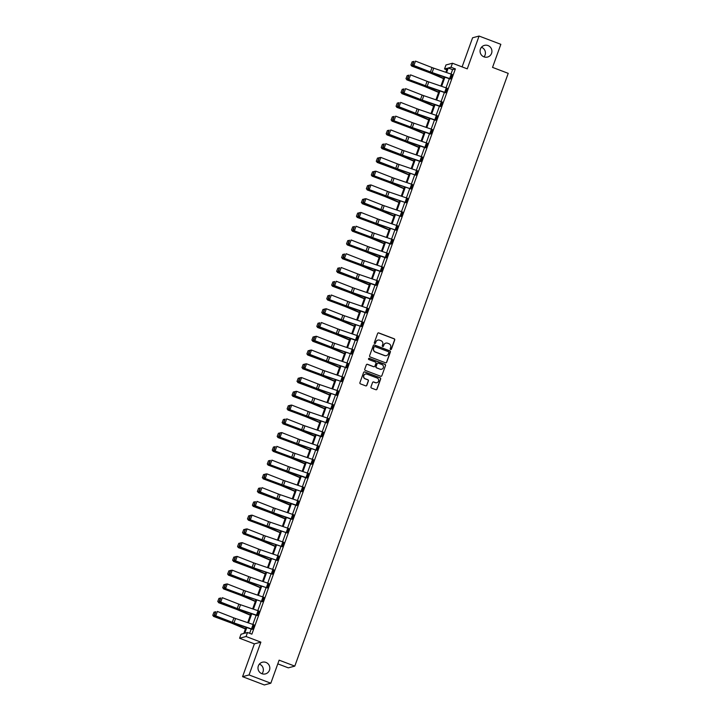 <?xml version="1.0" encoding="UTF-8"?>
<svg xmlns="http://www.w3.org/2000/svg" width="721" height="721" viewBox="0 0 721 721"><rect width="100%" height="100%" fill="white"/><g stroke="black" fill="none" stroke-linecap="round" stroke-linejoin="round"><path stroke-width="1.08" d="M265.941 662.419A6.038 5.921 75.1 0 0 257.983 667.745A6.038 5.921 75.1 0 0 265.463 673.892A6.038 5.921 75.1 0 0 265.941 662.419M261.948 673.729A6.038 5.921 75.1 0 0 259.452 664.14A6.038 5.921 75.1 0 0 259.389 664.122M488.027 45.567A6.038 5.921 75.1 0 0 480.069 50.903A6.038 5.921 75.1 0 0 487.54 57.049A6.038 5.921 75.1 0 0 488.027 45.567M484.025 56.878A6.038 5.921 75.1 0 0 481.466 47.271M390.593 349.541A0.649 0.64 75.1 0 0 391.413 349.162L394.72 339.961A0.928 0.91 75.1 0 0 394.18 338.771L378.795 332.922A0.928 0.91 75.1 0 0 377.624 333.462L374.316 342.664A0.649 0.64 75.1 0 0 375.082 343.52A0.649 0.64 75.1 0 0 375.515 343.115L375.938 341.925A2.965 2.911 75.1 0 1 379.67 340.195L380.958 340.682A2.965 2.911 75.1 0 1 382.689 344.494L382.265 345.683A0.649 0.64 75.1 0 0 383.031 346.54A0.649 0.64 75.1 0 0 383.464 346.143L383.887 344.953A2.965 2.911 75.1 0 1 387.619 343.223L388.907 343.71A2.965 2.911 75.1 0 1 390.638 347.513L390.214 348.712A0.649 0.64 75.1 0 0 390.593 349.541M390.89 349.577A0.649 0.64 75.1 0 0 391.233 349.207L394.54 340.015A0.928 0.91 75.1 0 0 393.999 338.816L378.615 332.967A0.928 0.91 75.1 0 0 378.155 332.922M374.992 343.529A0.649 0.64 75.1 0 0 375.335 343.169L375.938 341.925M382.941 346.558A0.649 0.64 75.1 0 0 383.284 346.188L383.887 344.953M242.571 676.677L249.06 674.946L260.876 642.141L254.378 643.862L242.571 676.677L264.337 684.95L270.826 683.22L279.126 660.157L294.799 666.123L508.215 73.353L492.542 67.386L500.843 44.323L479.077 36.05L472.588 37.78L462.098 66.9M270.826 683.22L249.06 674.946M370.973 386.889A0.928 0.91 75.1 0 0 371.522 388.078L375.839 389.719A0.928 0.91 75.1 0 0 377.002 389.178L380.679 378.967A0.928 0.91 75.1 0 0 380.138 377.777L364.754 371.928A0.928 0.91 75.1 0 0 363.591 372.469L359.905 382.68A0.928 0.91 75.1 0 0 360.455 383.869L365.664 385.852A0.928 0.91 75.1 0 0 366.836 385.311L368.404 380.94A0.928 0.91 75.1 0 0 367.863 379.751L365.277 378.768A2.478 2.433 75.1 0 1 365.475 374.055A2.478 2.433 75.1 0 1 366.944 374.136L377.074 377.984A2.478 2.433 75.1 0 1 376.876 382.698A2.478 2.433 75.1 0 1 375.407 382.617L373.712 381.977A0.928 0.91 75.1 0 0 372.55 382.518L370.973 386.889M446.741 69.811L444.524 68.973L445.975 64.962L452.464 63.232L467.262 68.856L479.077 36.05M452.464 63.232L451.022 67.242L448.237 67.981L446.596 72.551M246.78 627.558L244.734 633.236L247.519 632.497L251.872 634.156L455.375 68.901L451.022 67.242M247.519 632.497L246.068 636.508L239.579 638.238L241.021 634.228L243.806 633.48L246.032 627.306M260.876 642.141L246.068 636.508M385.528 362.798A0.928 0.91 75.1 0 0 386.69 362.257L390.376 352.037A0.928 0.91 75.1 0 0 389.827 350.848L374.442 344.999A0.928 0.91 75.1 0 0 373.28 345.539L369.603 355.759A0.928 0.91 75.1 0 0 370.143 356.949L385.528 362.798M385.528 365.502L381.851 375.722A0.928 0.91 75.1 0 1 380.679 376.263L365.295 370.414A0.928 0.91 75.1 0 1 364.754 369.215L366.331 364.844A0.928 0.91 75.1 0 1 367.494 364.303L373.73 366.683A0.928 0.91 75.1 0 0 374.902 366.142L375.947 363.24A0.928 0.91 75.1 0 0 375.407 362.05L368.909 359.581A0.649 0.64 75.1 0 1 368.963 358.346A0.649 0.64 75.1 0 1 369.341 358.364L384.987 364.312A0.928 0.91 75.1 0 1 385.528 365.502L381.851 375.722M277.801 663.852L288.31 667.844L294.799 666.123M254.378 643.862L239.579 638.238M445.848 72.298L447.308 68.234L444.524 68.973M247.709 622.647L250.98 613.544M252.665 608.885L255.937 599.782M257.613 595.122L260.894 586.029M262.57 581.369L265.842 572.267M267.518 567.607L270.799 558.505M272.475 553.854L275.746 544.752M277.432 540.092L280.703 530.989M282.38 526.33L285.66 517.236M287.337 512.577L290.608 503.474M292.284 498.815L295.565 489.712M297.241 485.053L300.522 475.959M302.198 471.3L305.47 462.197M307.146 457.538L310.427 448.435M312.103 443.785L315.374 434.682M317.06 430.022L320.331 420.92M322.008 416.26L325.288 407.167M326.964 402.507L330.236 393.405M331.912 388.745L335.193 379.643M336.869 374.983L340.15 365.889M341.826 361.23L345.098 352.127M346.774 347.468L350.055 338.374M351.731 333.715L355.002 324.612M356.679 319.953L359.959 310.85M361.636 306.191L364.916 297.097M366.592 292.438L369.864 283.335M371.54 278.676L374.821 269.573M376.497 264.913L379.769 255.82M381.454 251.16L384.726 242.058M386.402 237.398L389.682 228.305M391.359 223.645L394.63 214.543M396.307 209.883L399.587 200.78M401.264 196.121L404.544 187.027M406.22 182.368L409.492 173.265M411.168 168.606L414.449 159.503M416.125 154.844L419.397 145.75M421.082 141.091L424.354 131.988M426.03 127.329L429.31 118.235M430.987 113.576L434.258 104.473M435.935 99.813L439.215 90.711M440.892 86.051L444.163 76.958M444.92 77.21L441.64 86.313M439.963 90.972L436.683 100.066M435.006 104.725L431.735 113.828M430.058 118.487L426.778 127.59M425.102 132.24L421.83 141.343M420.154 146.002L416.873 155.105M415.197 159.765L411.916 168.858M410.24 173.518L406.968 182.62M405.292 187.28L402.012 196.382M400.335 201.042L397.064 210.135M395.378 214.795L392.107 223.898M390.431 228.557L387.15 237.66M385.474 242.31L382.202 251.413M380.526 256.072L377.245 265.175M375.569 269.834L372.288 278.928M370.612 283.587L367.34 292.69M365.664 297.349L362.384 306.452M360.707 311.111L357.436 320.205M355.75 324.865L352.479 333.967M350.803 338.627L347.522 347.729M345.846 352.38L342.574 361.482M340.898 366.142L337.617 375.244M335.941 379.904L332.669 388.998M330.984 393.657L327.713 402.76M326.036 407.419L322.756 416.522M321.079 421.181L317.808 430.275M316.131 434.934L312.851 444.037M311.175 448.696L307.894 457.79M306.218 462.449L302.946 471.552M301.27 476.211L297.989 485.314M296.313 489.974L293.041 499.067M291.356 503.727L288.085 512.829M286.408 517.489L283.128 526.591M281.451 531.251L278.18 540.344M276.504 545.004L273.223 554.107M271.547 558.766L268.266 567.86M266.59 572.519L263.318 581.622M261.642 586.281L258.361 595.384M256.685 600.043L253.413 609.137M251.737 613.796L248.457 622.899M455.375 68.901L452.59 69.64L451.004 74.056M449.327 78.715L446.047 87.809M444.37 92.468L441.099 101.571M439.422 106.23L436.142 115.333M434.466 119.992L431.185 129.086M429.509 133.745L426.237 142.848M424.561 147.508L421.28 156.61M419.604 161.261L416.332 170.363M414.647 175.023L411.376 184.125M409.699 188.785L406.419 197.878M404.742 202.538L401.471 211.641M399.795 216.3L396.514 225.403M394.838 230.062L391.557 239.156M389.881 243.815L386.609 252.918M384.933 257.577L381.652 266.671M379.976 271.33L376.704 280.433M375.019 285.092L371.748 294.195M370.071 298.855L366.791 307.948M365.114 312.608L361.843 321.71M360.167 326.37L356.886 335.472M355.21 340.132L351.929 349.225M350.253 353.885L346.981 362.987M345.305 367.647L342.024 376.741M340.348 381.4L337.077 390.503M335.4 395.162L332.12 404.265M330.443 408.924L327.163 418.018M325.486 422.677L322.215 431.78M320.539 436.439L317.258 445.542M315.582 450.201L312.31 459.295M310.625 463.954L307.353 473.057M305.677 477.717L302.396 486.81M300.72 491.47L297.449 500.572M295.772 505.232L292.492 514.334M290.815 518.994L287.535 528.087M285.858 532.747L282.587 541.85M280.911 546.509L277.63 555.612M275.954 560.262L272.682 569.365M271.006 574.024L267.725 583.127M266.049 587.786L262.768 596.88M261.092 601.539L257.821 610.642M256.144 615.301L252.864 624.404M251.187 629.063L249.655 633.308M452.59 69.64L448.237 67.981M254.071 624.837L252.485 629.244L233.992 622.917A4.714 0.523 19.8 0 1 232.297 622.304L215.768 615.86L231.702 622.358A7.075 0.784 -160.2 0 0 234.235 623.286L252.035 629.352L254.053 624.828L235.578 618.51A4.714 0.523 19.8 0 1 233.883 617.888L217.363 611.453L215.768 615.86L214.723 614.779L215.831 611.696L214.723 614.779M259.01 611.066L257.424 615.482L238.939 609.155A4.714 0.523 19.8 0 1 237.254 608.542L220.725 602.098L236.659 608.596A7.075 0.784 -160.2 0 0 239.192 609.524L256.982 615.59L259.01 611.066L240.526 604.748A4.714 0.523 19.8 0 1 238.84 604.135L222.311 597.691L220.725 602.098L219.671 601.026L220.788 597.934L219.671 601.026M262.372 601.72L263.967 597.312L262.39 601.729L243.896 595.402A4.714 0.523 19.8 0 1 242.202 594.78L225.087 588.399L241.607 594.843A7.075 0.784 -160.2 0 0 244.149 595.762L262.39 601.729M267.329 587.957L268.915 583.55L267.347 587.966L248.844 581.64A4.714 0.523 19.8 0 1 247.159 581.027L230.63 574.583L246.564 581.081A7.075 0.784 -160.2 0 0 249.096 582.009L267.347 587.966M272.286 574.204L273.872 569.788L272.286 574.204L253.801 567.887A4.714 0.523 19.8 0 1 252.116 567.265L235.587 560.821L251.521 567.319A7.075 0.784 -160.2 0 0 254.053 568.247L272.304 574.204M277.234 560.442L278.838 556.035L277.252 560.451L258.758 554.125A4.714 0.523 19.8 0 1 257.064 553.512L240.535 547.068L256.469 553.566A7.075 0.784 -160.2 0 0 259.001 554.494L277.252 560.451M282.19 546.68L283.777 542.273L282.208 546.689L263.706 540.362A4.714 0.523 19.8 0 1 262.02 539.75L244.897 533.36L261.426 539.804A7.075 0.784 -160.2 0 0 263.958 540.732L282.208 546.689M287.147 532.927L288.733 528.511L287.156 532.936L268.663 526.609A4.714 0.523 19.8 0 1 266.968 525.988L249.854 519.607L266.373 526.051A7.075 0.784 -160.2 0 0 268.915 526.97L287.156 532.936M293.681 514.758L292.113 519.174L273.62 512.847A4.714 0.523 19.8 0 1 271.925 512.234L255.396 505.791L271.33 512.289A7.075 0.784 -160.2 0 0 273.863 513.217L291.672 519.291L293.681 514.758L275.206 508.44A4.714 0.523 19.8 0 1 273.511 507.818L256.982 501.383L255.396 505.791L254.351 504.709L255.459 501.627L254.351 504.709M298.638 500.996L297.052 505.412L278.567 499.094A4.714 0.523 19.8 0 1 276.882 498.472L260.353 492.028L276.287 498.526A7.075 0.784 -160.2 0 0 278.82 499.455L296.628 505.529L298.638 500.996L280.154 494.678A4.714 0.523 19.8 0 1 278.468 494.065L261.939 487.621L260.353 492.028L259.299 490.956L260.407 487.865L259.299 490.956M302 491.65L303.595 487.243L302.018 491.659L283.524 485.332A4.714 0.523 19.8 0 1 281.83 484.71L264.715 478.329L281.235 484.773A7.075 0.784 -160.2 0 0 283.777 485.693L302.018 491.659M308.561 473.49L306.975 477.897L288.472 471.57A4.714 0.523 19.8 0 1 286.787 470.957L269.663 464.567L286.192 471.011A7.075 0.784 -160.2 0 0 288.724 471.94L306.515 478.005L308.543 473.481L290.067 467.163A4.714 0.523 19.8 0 1 288.373 466.55L271.844 460.106L270.258 464.513L269.203 463.432L270.321 460.349L269.203 463.432M313.518 459.728L311.914 464.135L293.429 457.817A4.714 0.523 19.8 0 1 291.735 457.195L274.62 450.814L291.149 457.258A7.075 0.784 -160.2 0 0 293.681 458.177L311.472 464.252L313.5 459.719L295.015 453.401A4.714 0.523 19.8 0 1 293.33 452.788L276.801 446.344L275.215 450.751L274.16 449.679L275.269 446.587L274.16 449.679M316.861 450.373L318.448 445.966L316.88 450.382L298.386 444.055A4.714 0.523 19.8 0 1 296.691 443.442L279.568 437.052L296.097 443.496A7.075 0.784 -160.2 0 0 298.629 444.424L316.88 450.382M323.423 432.212L321.836 436.62L303.334 430.293A4.714 0.523 19.8 0 1 301.648 429.68L284.525 423.29L301.054 429.734A7.075 0.784 -160.2 0 0 303.586 430.662L321.377 436.728L323.405 432.203L304.92 425.886A4.714 0.523 19.8 0 1 303.235 425.273L286.706 418.829L285.119 423.236L284.065 422.164L285.183 419.072L284.065 422.164M326.766 422.857L328.361 418.441L326.784 422.866L308.291 416.54A4.714 0.523 19.8 0 1 306.596 415.918L289.481 409.537L306.001 415.981A7.075 0.784 -160.2 0 0 308.543 416.9L326.784 422.866M331.723 409.095L333.309 404.688L331.741 409.104L313.238 402.778A4.714 0.523 19.8 0 1 311.553 402.165L295.024 395.721L310.958 402.219A7.075 0.784 -160.2 0 0 313.491 403.147L331.741 409.104M336.68 395.342L338.266 390.926L336.68 395.342L318.195 389.025A4.714 0.523 19.8 0 1 316.51 388.403L299.981 381.959L315.915 388.457A7.075 0.784 -160.2 0 0 318.448 389.385L336.698 395.342M341.628 381.58L343.223 377.173L341.646 381.589L323.152 375.262A4.714 0.523 19.8 0 1 321.458 374.641L304.343 368.26L320.863 374.704A7.075 0.784 -160.2 0 0 323.396 375.623L341.646 381.589M346.585 367.818L348.171 363.411L346.603 367.827L328.1 361.5A4.714 0.523 19.8 0 1 326.415 360.888L309.886 354.444L325.82 360.942A7.075 0.784 -160.2 0 0 328.352 361.87L346.603 367.827M351.542 354.065L353.128 349.649L351.542 354.065L333.057 347.747A4.714 0.523 19.8 0 1 331.363 347.125L314.843 340.682L330.768 347.189A7.075 0.784 -160.2 0 0 333.309 348.108L351.56 354.065M358.076 335.896L356.507 340.312L338.014 333.985A4.714 0.523 19.8 0 1 336.319 333.372L319.791 326.928L335.725 333.426A7.075 0.784 -160.2 0 0 338.257 334.355L356.066 340.429L358.076 335.896L339.6 329.578A4.714 0.523 19.8 0 1 337.906 328.956L321.386 322.521L319.791 326.928L318.745 325.847L319.854 322.765L318.745 325.847M361.446 326.541L363.033 322.134L361.464 326.55L342.962 320.223A4.714 0.523 19.8 0 1 341.276 319.61L324.747 313.166L340.682 319.664A7.075 0.784 -160.2 0 0 343.214 320.593L361.464 326.55M367.989 308.381L366.412 312.797L347.919 306.47A4.714 0.523 19.8 0 1 346.224 305.848L329.109 299.467L345.629 305.911A7.075 0.784 -160.2 0 0 348.171 306.831L365.98 312.914L367.989 308.381L349.505 302.063A4.714 0.523 19.8 0 1 347.81 301.441L331.29 294.997L329.704 299.413L328.65 298.332L329.758 295.24L328.65 298.332M372.955 294.628L371.369 299.035L352.866 292.708A4.714 0.523 19.8 0 1 351.181 292.095L334.652 285.651L350.586 292.149A7.075 0.784 -160.2 0 0 353.119 293.077L370.927 299.152L372.937 294.619L354.462 288.301A4.714 0.523 19.8 0 1 352.767 287.679L336.238 281.244L334.652 285.651L333.598 284.57L334.715 281.487L333.598 284.57M377.912 280.866L376.308 285.273L357.823 278.955A4.714 0.523 19.8 0 1 356.138 278.333L339.609 271.889L355.543 278.387A7.075 0.784 -160.2 0 0 358.076 279.315L375.866 285.39L377.894 280.857L359.409 274.539A4.714 0.523 19.8 0 1 357.724 273.926L341.195 267.482L339.609 271.889L338.555 270.817L339.663 267.725L338.555 270.817M382.86 267.103L381.274 271.52L362.78 265.193A4.714 0.523 19.8 0 1 361.086 264.58L343.962 258.19L360.491 264.634A7.075 0.784 -160.2 0 0 363.024 265.553L380.823 271.628L382.842 267.103L364.366 260.786A4.714 0.523 19.8 0 1 362.672 260.164L346.152 253.72L344.557 258.136L343.511 257.055L344.62 253.972L343.511 257.055M387.817 253.35L386.231 257.757L367.728 251.431A4.714 0.523 19.8 0 1 366.043 250.818L348.919 244.428L365.448 250.872A7.075 0.784 -160.2 0 0 367.98 251.8L385.789 257.875L387.799 253.341L369.314 247.024A4.714 0.523 19.8 0 1 367.629 246.411L351.1 239.967L349.514 244.374L348.459 243.292L349.577 240.21L348.459 243.292M392.774 239.588L391.17 243.995L372.685 237.678A4.714 0.523 19.8 0 1 370.991 237.056L353.876 230.675L370.396 237.119A7.075 0.784 -160.2 0 0 372.937 238.038L390.728 244.113L392.756 239.579L374.271 233.262A4.714 0.523 19.8 0 1 372.586 232.649L356.057 226.205L354.471 230.612L353.416 229.539L354.525 226.448L353.416 229.539M396.117 230.233L397.704 225.826L396.135 230.242L377.633 223.916A4.714 0.523 19.8 0 1 375.947 223.303L358.824 216.913L375.353 223.357A7.075 0.784 -160.2 0 0 377.885 224.285L396.135 230.242M401.074 216.471L402.66 212.064L401.092 216.48L382.59 210.153A4.714 0.523 19.8 0 1 380.904 209.541L364.375 203.097L380.309 209.595A7.075 0.784 -160.2 0 0 382.842 210.523L401.092 216.48M406.022 202.718L407.617 198.311L406.04 202.727L387.547 196.4A4.714 0.523 19.8 0 1 385.852 195.779L368.737 189.398L385.257 195.842A7.075 0.784 -160.2 0 0 387.79 196.761L406.04 202.727M410.979 188.956L412.565 184.549L410.997 188.965L392.494 182.638A4.714 0.523 19.8 0 1 390.809 182.025L373.685 175.636L390.214 182.08A7.075 0.784 -160.2 0 0 392.747 183.008L410.997 188.965M415.936 175.203L417.522 170.787L415.936 175.203L397.451 168.885A4.714 0.523 19.8 0 1 395.757 168.263L379.237 161.819L395.162 168.317A7.075 0.784 -160.2 0 0 397.704 169.246L415.954 175.203M422.47 157.034L420.902 161.45L402.408 155.123A4.714 0.523 19.8 0 1 400.714 154.51L384.185 148.066L400.119 154.564A7.075 0.784 -160.2 0 0 402.651 155.484L420.46 161.567L422.47 157.034L403.994 150.716A4.714 0.523 19.8 0 1 402.3 150.094L385.78 143.65L384.185 148.066L383.139 146.985L384.248 143.903L383.139 146.985M427.427 143.272L425.859 147.688L407.356 141.361A4.714 0.523 19.8 0 1 405.671 140.748L389.142 134.304L405.076 140.802A7.075 0.784 -160.2 0 0 407.608 141.731L425.417 147.805L427.427 143.272L408.942 136.954A4.714 0.523 19.8 0 1 407.257 136.341L390.728 129.897L389.142 134.304L388.087 133.232L389.205 130.141L388.087 133.232M432.384 129.51L430.788 133.926L412.313 127.608A4.714 0.523 19.8 0 1 410.619 126.986L393.504 120.605L410.024 127.049A7.075 0.784 -160.2 0 0 412.565 127.968L430.356 134.043L432.384 129.51L413.899 123.192A4.714 0.523 19.8 0 1 412.205 122.579L395.685 116.135L394.099 120.551L393.044 119.47L394.153 116.378L393.044 119.47M437.35 115.766L435.763 120.173L417.261 113.846A4.714 0.523 19.8 0 1 415.575 113.233L399.046 106.789L414.981 113.287A7.075 0.784 -160.2 0 0 417.513 114.215L435.304 120.281L437.332 115.757L418.856 109.439A4.714 0.523 19.8 0 1 417.162 108.817L400.633 102.382L399.046 106.789L397.992 105.708L399.11 102.625L397.992 105.708M442.288 101.994L440.72 106.411L422.218 100.084A4.714 0.523 19.8 0 1 420.532 99.471L404.003 93.027L419.937 99.525A7.075 0.784 -160.2 0 0 422.47 100.453L440.261 106.519L442.288 101.994L423.804 95.677A4.714 0.523 19.8 0 1 422.118 95.064L405.59 88.62L404.003 93.027L402.949 91.955L404.057 88.863L402.949 91.955M447.254 88.241L445.668 92.658L427.174 86.331A4.714 0.523 19.8 0 1 425.48 85.709L408.356 79.328L424.885 85.772A7.075 0.784 -160.2 0 0 427.418 86.691L445.217 92.766L447.236 88.241L428.761 81.924A4.714 0.523 19.8 0 1 427.066 81.302L410.546 74.858L408.951 79.274L407.906 78.192L409.014 75.11L407.906 78.192M452.211 74.488L450.625 78.895L432.122 72.569A4.714 0.523 19.8 0 1 430.437 71.956L413.908 65.512L429.842 72.01A7.075 0.784 -160.2 0 0 432.375 72.938L450.165 79.004L452.193 74.479L433.709 68.162A4.714 0.523 19.8 0 1 432.023 67.549L415.494 61.105L413.908 65.512L412.854 64.43L413.971 61.348L412.854 64.43M385.771 343.151A2.965 2.911 75.1 0 0 383.716 344.999M377.831 340.132A2.965 2.911 75.1 0 0 375.767 341.97M385.987 362.843A0.928 0.91 75.1 0 0 386.519 362.303L390.196 352.091A0.928 0.91 75.1 0 0 389.655 350.893L374.271 345.044A0.928 0.91 75.1 0 0 373.811 344.999M388.835 352.542A0.649 0.64 75.1 0 0 388.457 351.704L374.947 346.567A0.649 0.64 75.1 0 0 374.136 346.945L373.685 348.207A2.965 2.911 75.1 0 0 375.416 352.01L384.644 355.525A2.965 2.911 75.1 0 0 388.385 353.795L388.835 352.542M374.478 346.576A0.649 0.64 75.1 0 0 373.956 346.999L374.136 346.945M386.321 355.642A2.965 2.911 75.1 0 1 384.473 355.57L375.244 352.064A2.965 2.911 75.1 0 1 373.505 348.252L373.956 346.999M381.139 376.308A0.928 0.91 75.1 0 0 381.67 375.767M374.199 366.728A0.928 0.91 75.1 0 1 373.559 366.728L367.322 364.357A0.928 0.91 75.1 0 0 366.863 364.303M385.347 365.547A0.928 0.91 75.1 0 0 384.807 364.357L369.17 358.409A0.649 0.64 75.1 0 0 368.873 358.373M380.21 369.143A2.478 2.433 75.1 0 0 383.473 366.953A2.478 2.433 75.1 0 0 381.878 364.511L378.309 363.15A0.928 0.91 75.1 0 0 377.146 363.69L376.101 366.592A0.928 0.91 75.1 0 0 376.641 367.782L380.03 369.188A2.478 2.433 75.1 0 0 381.589 369.242M377.669 363.15A0.928 0.91 75.1 0 0 376.966 363.735L377.146 363.69M380.03 369.188L376.461 367.827A0.928 0.91 75.1 0 1 375.92 366.638L376.966 363.735M376.786 382.716A2.478 2.433 75.1 0 1 375.226 382.662L373.541 382.022A0.928 0.91 75.1 0 0 373.081 381.977M365.385 374.082A2.478 2.433 75.1 0 0 365.105 378.813L365.277 378.768M366.124 385.897A0.928 0.91 75.1 0 0 366.656 385.356L368.233 380.985A0.928 0.91 75.1 0 0 367.683 379.796L365.105 378.813M376.299 389.773A0.928 0.91 75.1 0 0 376.822 389.223L380.508 379.012A0.928 0.91 75.1 0 0 379.958 377.822L364.574 371.973A0.928 0.91 75.1 0 0 364.114 371.919M412.151 61.79L410.925 64.944L412.151 61.79L413.674 61.519M413.62 61.501L412.024 65.908L429.04 72.226A7.075 0.784 19.8 0 1 431.455 73.181L443.658 78.364M411.033 64.881L411.745 66.089L410.925 64.944M443.559 78.643L430.374 73.037A4.714 0.523 -160.2 0 0 428.761 72.397L411.745 66.089M412.619 64.457L413.313 65.566M407.194 75.552L405.968 78.706L407.194 75.552L408.717 75.281M408.663 75.263L407.077 79.671L424.092 85.979A7.075 0.784 19.8 0 1 426.508 86.935L438.701 92.126M406.085 78.634L407.077 79.671L405.968 78.706M438.602 92.405L425.417 86.799A4.714 0.523 -160.2 0 0 423.813 86.159L406.797 79.842M402.246 89.305L401.02 92.468L402.246 89.305L403.769 89.043M403.706 89.016L402.12 93.424L419.135 99.741A7.075 0.784 19.8 0 1 421.551 100.697L433.754 105.888M401.128 92.396L402.12 93.424L401.02 92.468M433.654 106.158L420.469 100.552A4.714 0.523 -160.2 0 0 418.856 99.913L401.84 93.604M407.662 78.219L408.356 79.328M402.715 91.973L403.409 93.09M397.289 103.067L396.063 106.221L397.289 103.067L398.812 102.797M398.758 102.779L397.172 107.186L414.187 113.494A7.075 0.784 19.8 0 1 416.594 114.459L428.797 119.641M396.18 106.149L396.883 107.366L396.063 106.221M428.698 119.92L415.512 114.315A4.714 0.523 -160.2 0 0 413.899 113.675L396.883 107.366M397.758 105.735L398.452 106.843M392.332 116.829L391.115 119.983L392.332 116.829L393.864 116.559M393.801 116.532L392.215 120.948L409.231 127.256A7.075 0.784 19.8 0 1 411.646 128.212L423.849 133.403M391.224 119.911L392.215 120.948L391.115 119.983M423.75 133.673L410.555 128.068A4.714 0.523 -160.2 0 0 408.951 127.437L391.936 121.119M392.801 119.488L393.504 120.605M387.384 130.582L386.159 133.736L387.384 130.582L388.907 130.312M388.853 130.294L387.258 134.701L404.274 141.019A7.075 0.784 19.8 0 1 406.689 141.974L418.892 147.156M386.267 133.673L386.979 134.881L386.159 133.736M418.793 147.435L405.608 141.83A4.714 0.523 -160.2 0 0 403.994 141.19L386.979 134.881M387.853 133.25L388.547 134.358M382.427 144.344L381.202 147.499L382.427 144.344L383.951 144.074M383.896 144.056L382.31 148.463L399.326 154.772A7.075 0.784 19.8 0 1 401.741 155.736L413.935 160.918M381.319 147.426L382.031 148.643L381.202 147.499M413.836 161.198L400.651 155.592A4.714 0.523 -160.2 0 0 399.046 154.952L382.031 148.643M382.896 147.012L383.59 148.12M377.471 158.097L376.254 161.261L377.471 158.097L379.003 157.836M378.94 157.809L377.353 162.225L394.369 168.534A7.075 0.784 19.8 0 1 396.784 169.489L408.987 174.68M376.362 161.189L377.353 162.225L376.254 161.261M408.888 174.951L395.703 169.345A4.714 0.523 -160.2 0 0 394.09 168.705L377.074 162.396M379.057 157.683L380.823 157.412L379.237 161.819L378.183 160.747L379.291 157.656L378.183 160.747M417.522 170.787L399.037 164.469A4.714 0.523 19.8 0 1 397.352 163.856L380.823 157.412L379.291 157.656M377.948 160.765L378.642 161.883M372.523 171.859L371.297 175.014L372.523 171.859L374.046 171.589M373.992 171.571L372.406 175.978L389.412 182.296A7.075 0.784 19.8 0 1 391.827 183.251L404.03 188.433M371.414 174.951L372.117 176.158L371.297 175.014M403.931 188.713L390.746 183.107A4.714 0.523 -160.2 0 0 389.133 182.467L372.117 176.158M374.1 171.436L375.866 171.174L374.28 175.582L373.226 174.5L374.343 171.418L373.226 174.5M412.565 184.549L394.081 178.231A4.714 0.523 19.8 0 1 392.395 177.609L375.866 171.174L374.343 171.418M372.991 174.527L373.685 175.636M367.566 185.621L366.34 188.776L367.566 185.621L369.098 185.351M369.035 185.333L367.449 189.74L384.464 196.049A7.075 0.784 19.8 0 1 386.88 197.004L399.083 202.195M366.457 188.704L367.449 189.74L366.34 188.776M398.974 202.475L385.789 196.869A4.714 0.523 -160.2 0 0 384.185 196.229L367.169 189.911M362.618 199.375L361.392 202.538L362.618 199.375L364.141 199.113M364.078 199.086L362.492 203.493L379.507 209.811A7.075 0.784 19.8 0 1 381.923 210.766L394.126 215.958M361.5 202.466L362.492 203.493L361.392 202.538M394.026 216.228L380.841 210.622A4.714 0.523 -160.2 0 0 379.228 209.982L362.212 203.673M357.661 213.137L356.435 216.291L357.661 213.137L359.184 212.866M359.13 212.848L357.544 217.255L374.56 223.564A7.075 0.784 19.8 0 1 376.975 224.528L389.169 229.711M356.553 216.219L357.265 217.436L356.435 216.291M389.07 229.99L375.884 224.384A4.714 0.523 -160.2 0 0 374.28 223.744L357.265 217.436M352.704 226.899L351.488 230.053L352.704 226.899L354.236 226.628M354.173 226.601L352.587 231.017L369.603 237.326A7.075 0.784 19.8 0 1 372.018 238.281L384.221 243.473M351.596 229.981L352.587 231.017L351.488 230.053M384.122 243.743L370.927 238.137A4.714 0.523 -160.2 0 0 369.323 237.506L352.308 231.189M347.756 240.652L346.531 243.806L347.756 240.652L349.279 240.381M349.225 240.363L347.63 244.77L364.646 251.088A7.075 0.784 19.8 0 1 367.061 252.044L379.264 257.226M346.639 243.743L347.351 244.951L346.531 243.806M379.165 257.505L365.98 251.899A4.714 0.523 -160.2 0 0 364.366 251.259L347.351 244.951M342.799 254.414L341.574 257.568L342.799 254.414L344.323 254.143M344.268 254.125L342.682 258.533L359.698 264.841A7.075 0.784 19.8 0 1 362.113 265.797L374.307 270.988M341.691 257.496L342.682 258.533L341.574 257.568M374.208 271.267L361.023 265.661A4.714 0.523 -160.2 0 0 359.418 265.022L342.403 258.704M337.852 268.167L336.626 271.33L337.852 268.167L339.375 267.906M339.312 267.879L337.725 272.295L354.741 278.603A7.075 0.784 19.8 0 1 357.156 279.559L369.359 284.75M336.734 271.258L337.725 272.295L336.626 271.33M369.26 285.02L356.075 279.415A4.714 0.523 -160.2 0 0 354.462 278.775L337.446 272.466M332.895 281.929L331.669 285.083L332.895 281.929L334.418 281.659M334.364 281.641L332.778 286.048L349.793 292.365A7.075 0.784 19.8 0 1 352.199 293.321L364.402 298.503M331.786 285.02L332.489 286.228L331.669 285.083M364.303 298.782L351.118 293.177A4.714 0.523 -160.2 0 0 349.505 292.537L332.489 286.228M327.938 295.691L326.721 298.845L327.938 295.691L329.47 295.421M329.407 295.403L327.821 299.81L344.836 306.119A7.075 0.784 19.8 0 1 347.252 307.074L359.455 312.265M326.829 298.773L327.821 299.81L326.721 298.845M359.355 312.544L346.161 306.93A4.714 0.523 -160.2 0 0 344.557 306.299L327.541 299.981M322.99 309.444L321.764 312.608L322.99 309.444L324.513 309.183M324.459 309.156L322.864 313.563L339.879 319.881A7.075 0.784 19.8 0 1 342.295 320.836L354.498 326.027M321.872 312.535L322.864 313.563L321.764 312.608M354.399 326.298L341.213 320.692A4.714 0.523 -160.2 0 0 339.6 320.052L322.584 313.743M369.152 185.198L370.918 184.927L369.332 189.344L368.278 188.262L369.386 185.171L368.278 188.262M407.617 198.311L389.133 191.993A4.714 0.523 19.8 0 1 387.438 191.371L370.918 184.927L369.386 185.171M368.034 188.289L368.737 189.398M364.195 198.96L365.962 198.69L364.375 203.097L363.321 202.024L364.429 198.933L363.321 202.024M402.66 212.064L384.176 205.746A4.714 0.523 19.8 0 1 382.49 205.134L365.962 198.69L364.429 198.933M363.087 202.042L363.781 203.16M359.238 212.713L361.005 212.452L359.418 216.859L358.364 215.777L359.482 212.695L358.364 215.777M397.704 225.826L379.228 219.508A4.714 0.523 19.8 0 1 377.534 218.887L361.005 212.452L359.482 212.695M358.13 215.804L358.824 216.913M353.173 229.557L353.876 230.675M348.225 243.319L348.919 244.428M343.268 257.082L343.962 258.19M338.32 270.835L339.014 271.952M333.363 284.597L334.057 285.705M328.406 298.35L329.109 299.467M324.567 309.03L326.334 308.759L324.747 313.166L323.693 312.094L324.801 309.003L323.693 312.094M363.033 322.134L344.548 315.816A4.714 0.523 19.8 0 1 342.863 315.203L326.334 308.759L324.801 309.003M323.459 312.112L324.153 313.229M318.033 323.206L316.807 326.361L318.033 323.206L319.556 322.936M319.502 322.918L317.916 327.325L334.932 333.634A7.075 0.784 19.8 0 1 337.347 334.598L349.541 339.78M316.925 326.289L317.637 327.505L316.807 326.361M349.442 340.06L336.256 334.454A4.714 0.523 -160.2 0 0 334.652 333.814L317.637 327.505M318.502 325.874L319.196 326.983M313.076 336.959L311.86 340.123L313.076 336.959L314.608 336.698M314.545 336.671L312.959 341.087L329.975 347.396A7.075 0.784 19.8 0 1 332.39 348.351L344.593 353.542M311.968 340.051L312.959 341.087L311.86 340.123M344.494 353.813L331.309 348.207A4.714 0.523 -160.2 0 0 329.695 347.576L312.68 341.258M314.662 336.545L316.429 336.274L314.843 340.682L313.788 339.609L314.897 336.518L313.788 339.609M353.128 349.649L334.643 343.331A4.714 0.523 19.8 0 1 332.958 342.718L316.429 336.274L314.897 336.518M313.554 339.627L314.248 340.745M308.128 350.721L306.903 353.876L308.128 350.721L309.651 350.451M309.597 350.433L308.011 354.84L325.018 361.158A7.075 0.784 19.8 0 1 327.433 362.113L339.636 367.295M307.02 353.813L307.723 355.02L306.903 353.876M339.537 367.575L326.352 361.969A4.714 0.523 -160.2 0 0 324.738 361.329L307.723 355.02M309.706 350.298L311.472 350.036L309.886 354.444L308.831 353.362L309.949 350.28L308.831 353.362M348.171 363.411L329.686 357.093A4.714 0.523 19.8 0 1 328.001 356.48L311.472 350.036L309.949 350.28M308.597 353.389L309.291 354.498M303.171 364.484L301.946 367.638L303.171 364.484L304.704 364.213M304.641 364.195L303.054 368.602L320.07 374.911A7.075 0.784 19.8 0 1 322.485 375.866L334.688 381.058M302.063 367.566L303.054 368.602L301.946 367.638M334.58 381.337L321.395 375.731A4.714 0.523 -160.2 0 0 319.791 375.091L302.775 368.773M304.758 364.06L306.524 363.79L304.929 368.206L303.883 367.124L304.992 364.042L303.883 367.124M343.223 377.173L324.738 370.855A4.714 0.523 19.8 0 1 323.044 370.233L306.524 363.79L304.992 364.042M303.64 367.151L304.343 368.26M298.224 378.237L296.998 381.4L298.224 378.237L299.747 377.975M299.684 377.948L298.097 382.364L315.113 388.673A7.075 0.784 19.8 0 1 317.528 389.628L329.731 394.82M297.106 381.328L298.097 382.364L296.998 381.4M329.632 395.09L316.447 389.484A4.714 0.523 -160.2 0 0 314.834 388.844L297.818 382.536M299.801 377.822L301.567 377.552L299.981 381.959L298.927 380.886L300.035 377.795L298.927 380.886M338.266 390.926L319.782 384.608A4.714 0.523 19.8 0 1 318.096 383.996L301.567 377.552L300.035 377.795M298.692 380.904L299.386 382.022M293.267 391.999L292.041 395.153L293.267 391.999L294.79 391.728M294.736 391.71L293.15 396.117L310.165 402.435A7.075 0.784 19.8 0 1 312.581 403.39L324.774 408.573M292.158 395.081L292.87 396.298L292.041 395.153M324.675 408.852L311.49 403.246A4.714 0.523 -160.2 0 0 309.877 402.606L292.87 396.298M294.844 391.575L296.61 391.314L295.024 395.721L293.97 394.639L295.087 391.557L293.97 394.639M333.309 404.688L314.834 398.371A4.714 0.523 19.8 0 1 313.139 397.749L296.61 391.314L295.087 391.557M293.735 394.666L294.429 395.775M288.31 405.761L287.093 408.915L288.31 405.761L289.842 405.49M289.779 405.463L288.193 409.879L305.208 416.188A7.075 0.784 19.8 0 1 307.624 417.144L319.827 422.335M287.201 408.843L288.193 409.879L287.093 408.915M319.727 422.614L306.533 416.999A4.714 0.523 -160.2 0 0 304.929 416.368L287.913 410.051M289.896 405.337L291.663 405.067L290.076 409.483L289.022 408.401L290.13 405.31L289.022 408.401M328.361 418.441L309.877 412.124A4.714 0.523 19.8 0 1 308.191 411.511L291.663 405.067L290.13 405.31M288.779 408.419L289.481 409.537M283.362 419.514L282.136 422.677L283.362 419.514L284.885 419.252M284.831 419.225L283.236 423.633L300.251 429.95A7.075 0.784 19.8 0 1 302.667 430.906L314.87 436.097M282.244 422.605L283.236 423.633L282.136 422.677M314.771 436.367L301.585 430.761A4.714 0.523 -160.2 0 0 299.972 430.122L282.956 423.813M278.405 433.276L277.179 436.43L278.405 433.276L279.928 433.006M279.874 432.988L278.288 437.395L295.304 443.703A7.075 0.784 19.8 0 1 297.719 444.668L309.913 449.85M277.297 436.358L278.009 437.575L277.179 436.43M309.814 450.129L296.628 444.524A4.714 0.523 -160.2 0 0 295.024 443.884L278.009 437.575M273.448 447.029L272.232 450.192L273.448 447.029L274.98 446.768M274.917 446.741L273.331 451.157L290.347 457.465A7.075 0.784 19.8 0 1 292.762 458.421L304.965 463.612M272.34 450.12L273.331 451.157L272.232 450.192M304.866 463.882L291.681 458.277A4.714 0.523 -160.2 0 0 290.067 457.646L273.052 451.328M268.5 460.791L267.275 463.945L268.5 460.791L270.024 460.521M269.969 460.503L268.383 464.91L285.399 471.228A7.075 0.784 19.8 0 1 287.805 472.183L300.008 477.365M267.392 463.882L268.095 465.09L267.275 463.945M299.909 477.644L286.724 472.039A4.714 0.523 -160.2 0 0 285.11 471.399L268.095 465.09M263.544 474.553L262.318 477.708L263.544 474.553L265.076 474.283M265.013 474.265L263.426 478.672L280.442 484.981A7.075 0.784 19.8 0 1 282.857 485.936L295.06 491.127M262.435 477.635L263.426 478.672L262.318 477.708M294.961 491.407L281.767 485.801A4.714 0.523 -160.2 0 0 280.163 485.161L263.147 478.843M258.596 488.306L257.37 491.47L258.596 488.306L260.119 488.045M260.056 488.018L258.469 492.434L275.485 498.743A7.075 0.784 19.8 0 1 277.9 499.698L290.103 504.889M257.478 491.398L258.469 492.434L257.37 491.47M290.004 505.16L276.819 499.554A4.714 0.523 -160.2 0 0 275.206 498.914L258.19 492.605M253.639 502.068L252.413 505.223L253.639 502.068L255.162 501.798M255.108 501.78L253.522 506.187L270.537 512.505A7.075 0.784 19.8 0 1 272.953 513.46L285.146 518.642M252.53 505.151L253.242 506.367L252.413 505.223M285.047 518.922L271.862 513.316A4.714 0.523 -160.2 0 0 270.258 512.676L253.242 506.367M248.682 515.83L247.465 518.985L248.682 515.83L250.214 515.56M250.151 515.533L248.565 519.949L265.58 526.258A7.075 0.784 19.8 0 1 267.996 527.213L280.199 532.404M247.573 518.913L248.565 519.949L247.465 518.985M280.099 532.684L266.914 527.069A4.714 0.523 -160.2 0 0 265.301 526.438L248.285 520.12M243.734 529.584L242.508 532.747L243.734 529.584L245.257 529.313M245.203 529.295L243.608 533.702L260.623 540.02A7.075 0.784 19.8 0 1 263.039 540.975L275.242 546.158M242.617 532.675L243.608 533.702L242.508 532.747M275.143 546.437L261.957 540.831A4.714 0.523 -160.2 0 0 260.344 540.191L243.328 533.882M238.777 543.346L237.551 546.5L238.777 543.346L240.3 543.075M240.246 543.057L238.66 547.464L255.676 553.773A7.075 0.784 19.8 0 1 258.091 554.737L270.285 559.92M237.669 546.428L238.381 547.645L237.551 546.5M270.186 560.199L257 554.593A4.714 0.523 -160.2 0 0 255.396 553.953L238.381 547.645M283.831 422.182L284.525 423.29M279.991 432.852L281.758 432.591L280.163 436.998L279.117 435.917L280.226 432.834L279.117 435.917M318.448 445.966L299.972 439.648A4.714 0.523 19.8 0 1 298.278 439.026L281.758 432.591L280.226 432.834M278.874 435.944L279.568 437.052M273.926 449.697L274.62 450.814M268.969 463.459L269.663 464.567M265.13 474.13L266.896 473.859L265.31 478.275L264.256 477.194L265.364 474.112L264.256 477.194M303.595 487.243L285.11 480.925A4.714 0.523 19.8 0 1 283.416 480.303L266.896 473.859L265.364 474.112M264.012 477.221L264.715 478.329M259.064 490.974L259.758 492.092M254.107 504.736L254.801 505.845M250.268 515.407L252.035 515.136L250.448 519.553L249.394 518.471L250.502 515.38L249.394 518.471M288.733 528.511L270.249 522.193A4.714 0.523 19.8 0 1 268.563 521.58L252.035 515.136L250.502 515.38M249.16 518.489L249.854 519.607M245.311 529.169L247.078 528.899L245.491 533.306L244.437 532.233L245.555 529.142L244.437 532.233M283.777 542.273L265.292 535.955A4.714 0.523 19.8 0 1 263.607 535.342L247.078 528.899L245.555 529.142M244.203 532.251L244.897 533.36M240.363 542.922L242.13 542.652L240.535 547.068L239.489 545.986L240.598 542.904L239.489 545.986M278.82 556.035L260.344 549.717A4.714 0.523 19.8 0 1 258.65 549.096L242.13 542.652L240.598 542.904M239.246 546.013L239.94 547.122M233.829 557.099L232.604 560.262L233.829 557.099L235.352 556.837M235.289 556.81L233.703 561.226L250.719 567.535A7.075 0.784 19.8 0 1 253.134 568.49L265.337 573.682M232.712 560.19L233.703 561.226L232.604 560.262M265.238 573.952L252.053 568.346A4.714 0.523 -160.2 0 0 250.439 567.715L233.424 561.398M235.406 556.684L237.173 556.414L235.587 560.821L234.532 559.748L235.641 556.657L234.532 559.748M273.872 569.788L255.387 563.471A4.714 0.523 19.8 0 1 253.702 562.858L237.173 556.414L235.641 556.657M234.298 559.766L234.992 560.884M228.872 570.861L227.647 574.015L228.872 570.861L230.396 570.59M230.341 570.572L228.755 574.979L245.771 581.297A7.075 0.784 19.8 0 1 248.177 582.253L260.38 587.435M227.764 573.952L228.467 575.16L227.647 574.015M260.281 587.714L247.096 582.108A4.714 0.523 -160.2 0 0 245.482 581.468L228.467 575.16M230.45 570.437L232.216 570.176L230.63 574.583L229.575 573.501L230.693 570.419L229.575 573.501M268.915 583.55L250.439 577.233A4.714 0.523 19.8 0 1 248.745 576.62L232.216 570.176L230.693 570.419M229.341 573.528L230.035 574.637M223.916 584.623L222.699 587.777L223.916 584.623L225.448 584.352M225.385 584.334L223.798 588.742L240.814 595.05A7.075 0.784 19.8 0 1 243.229 596.006L255.432 601.197M222.807 587.705L223.798 588.742L222.699 587.777M255.333 601.476L242.139 595.87A4.714 0.523 -160.2 0 0 240.535 595.231L223.519 588.913M225.502 584.199L227.268 583.929L225.682 588.345L224.628 587.264L225.736 584.181L224.628 587.264M263.967 597.312L245.482 590.995A4.714 0.523 19.8 0 1 243.788 590.373L227.268 583.929L225.736 584.181M224.384 587.291L225.087 588.399M218.968 598.376L217.742 601.539L218.968 598.376L220.491 598.115M220.437 598.088L218.842 602.495L235.857 608.812A7.075 0.784 19.8 0 1 238.272 609.768L250.475 614.959M217.85 601.467L218.842 602.495L217.742 601.539M250.376 615.229L237.191 609.624A4.714 0.523 -160.2 0 0 235.578 608.984L218.562 602.675M219.436 601.044L220.13 602.161M214.011 612.138L212.785 615.292L214.011 612.138L215.534 611.868M215.48 611.85L213.894 616.257L230.909 622.565A7.075 0.784 19.8 0 1 233.325 623.53L245.519 628.712M212.902 615.22L213.614 616.437L212.785 615.292M245.419 628.991L232.234 623.386A4.714 0.523 -160.2 0 0 230.63 622.746L213.614 616.437M214.479 614.806L215.173 615.914M429.211 71.767L429.04 72.226M431.636 72.677L431.455 73.181M432.122 72.569L433.709 68.162M430.437 71.956L432.023 67.549M449.643 78.544L451.229 74.128M424.254 85.52L424.092 85.979M426.688 86.439L426.508 86.935M419.298 99.282L419.135 99.741M421.731 100.201L421.551 100.697M427.174 86.331L428.761 81.924M425.48 85.709L427.066 81.302M444.686 92.297L446.272 87.89M422.218 100.084L423.804 95.677M420.532 99.471L422.118 95.064M439.738 106.059L441.324 101.652M414.35 113.044L414.187 113.494M416.774 113.954L416.594 114.459M417.261 113.846L418.856 109.439M415.575 113.233L417.162 108.817M434.781 119.821L436.367 115.405M409.393 126.797L409.231 127.256M411.826 127.716L411.646 128.212M412.313 127.608L413.899 123.192M410.619 126.986L412.205 122.579M429.824 133.574L431.419 129.167M404.445 140.559L404.274 141.019M406.869 141.469L406.689 141.974M407.356 141.361L408.942 136.954M405.671 140.748L407.257 136.341M424.876 147.336L426.462 142.92M399.488 154.321L399.326 154.772M401.921 155.231L401.741 155.736M402.408 155.123L403.994 150.716M400.714 154.51L402.3 150.094M419.919 161.089L421.506 156.682M394.531 168.074L394.369 168.534M396.965 168.993L396.784 169.489M397.451 168.885L399.037 164.469M395.757 168.263L397.352 163.856M414.972 174.852L416.558 170.444M389.583 181.836L389.412 182.296M392.008 182.746L391.827 183.251M392.494 182.638L394.081 178.231M390.809 182.025L392.395 177.609M410.015 188.614L411.601 184.197M384.626 195.589L384.464 196.049M387.06 196.509L386.88 197.004M379.679 209.351L379.507 209.811M382.103 210.271L381.923 210.766M374.722 223.113L374.56 223.564M377.155 224.024L376.975 224.528M369.765 236.867L369.603 237.326M372.198 237.786L372.018 238.281M364.817 250.629L364.646 251.088M367.241 251.539L367.061 252.044M359.86 264.382L359.698 264.841M362.293 265.301L362.113 265.797M354.903 278.144L354.741 278.603M357.337 279.063L357.156 279.559M349.955 291.906L349.793 292.365M352.38 292.816L352.199 293.321M344.999 305.659L344.836 306.119M347.432 306.578L347.252 307.074M340.051 319.421L339.879 319.881M342.475 320.331L342.295 320.836M387.547 196.4L389.133 191.993M385.852 195.779L387.438 191.371M405.058 202.367L406.653 197.96M382.59 210.153L384.176 205.746M380.904 209.541L382.49 205.134M400.11 216.129L401.696 211.722M377.633 223.916L379.228 219.508M375.947 223.303L377.534 218.887M395.153 229.891L396.739 225.475M372.685 237.678L374.271 233.262M370.991 237.056L372.586 232.649M390.205 243.644L391.791 239.237M367.728 251.431L369.314 247.024M366.043 250.818L367.629 246.411M385.248 257.406L386.835 252.99M362.78 265.193L364.366 260.786M361.086 264.58L362.672 260.164M380.291 271.159L381.878 266.752M357.823 278.955L359.409 274.539M356.138 278.333L357.724 273.926M375.344 284.921L376.93 280.514M352.866 292.708L354.462 288.301M351.181 292.095L352.767 287.679M370.387 298.683L371.973 294.267M347.919 306.47L349.505 302.063M346.224 305.848L347.81 301.441M365.43 312.436L367.025 308.029M342.962 320.223L344.548 315.816M341.276 319.61L342.863 315.203M360.482 326.198L362.068 321.791M335.094 333.183L334.932 333.634M337.527 334.093L337.347 334.598M338.014 333.985L339.6 329.578M336.319 333.372L337.906 328.956M355.525 339.952L357.111 335.544M330.137 346.936L329.975 347.396M332.57 347.855L332.39 348.351M333.057 347.747L334.643 343.331M331.363 347.125L332.958 342.718M350.577 353.714L352.163 349.306M325.189 360.698L325.018 361.158M327.613 361.609L327.433 362.113M328.1 361.5L329.686 357.093M326.415 360.888L328.001 356.48M345.62 367.476L347.207 363.06M320.232 374.451L320.07 374.911M322.666 375.371L322.485 375.866M323.152 375.262L324.738 370.855M321.458 374.641L323.044 370.233M340.663 381.229L342.25 376.822M315.284 388.213L315.113 388.673M317.709 389.133L317.528 389.628M318.195 389.025L319.782 384.608M316.51 388.403L318.096 383.996M335.716 394.991L337.302 390.584M310.327 401.976L310.165 402.435M312.752 402.886L312.581 403.39M313.238 402.778L314.834 398.371M311.553 402.165L313.139 397.749M330.759 408.753L332.345 404.337M305.371 415.729L305.208 416.188M307.804 416.648L307.624 417.144M308.291 416.54L309.877 412.124M306.596 415.918L308.191 411.511M325.802 422.506L327.397 418.099M300.423 429.491L300.251 429.95M302.847 430.401L302.667 430.906M295.466 443.253L295.304 443.703M297.899 444.163L297.719 444.668M290.509 457.006L290.347 457.465M292.942 457.925L292.762 458.421M285.561 470.768L285.399 471.228M287.985 471.678L287.805 472.183M280.604 484.521L280.442 484.981M283.038 485.44L282.857 485.936M275.656 498.283L275.485 498.743M278.081 499.202L277.9 499.698M270.699 512.045L270.537 512.505M273.133 512.955L272.953 513.46M265.743 525.798L265.58 526.258M268.176 526.718L267.996 527.213M260.795 539.56L260.623 540.02M263.219 540.471L263.039 540.975M255.838 553.322L255.676 553.773M258.271 554.233L258.091 554.737M303.334 430.293L304.92 425.886M301.648 429.68L303.235 425.273M320.854 436.268L322.44 431.861M298.386 444.055L299.972 439.648M296.691 443.442L298.278 439.026M315.897 450.021L317.483 445.614M293.429 457.817L295.015 453.401M291.735 457.195L293.33 452.788M310.949 463.783L312.535 459.376M288.472 471.57L290.067 467.163M286.787 470.957L288.373 466.55M305.992 477.545L307.579 473.129M283.524 485.332L285.11 480.925M281.83 484.71L283.416 480.303M301.036 491.298L302.631 486.891M278.567 499.094L280.154 494.678M276.882 498.472L278.468 494.065M296.088 505.06L297.674 500.653M273.62 512.847L275.206 508.44M271.925 512.234L273.511 507.818M291.131 518.823L292.717 514.406M268.663 526.609L270.249 522.193M266.968 525.988L268.563 521.58M286.183 532.576L287.769 528.169M263.706 540.362L265.292 535.955M262.02 539.75L263.607 535.342M281.226 546.338L282.812 541.931M258.758 554.125L260.344 549.717M257.064 553.512L258.65 549.096M276.269 560.091L277.855 555.684M250.881 567.076L250.719 567.535M253.314 567.995L253.134 568.49M253.801 567.887L255.387 563.471M252.116 567.265L253.702 562.858M271.321 573.853L272.908 569.446M245.933 580.838L245.771 581.297M248.357 581.748L248.177 582.253M248.844 581.64L250.439 577.233M247.159 581.027L248.745 576.62M266.364 587.615L267.951 583.199M240.976 594.591L240.814 595.05M243.41 595.51L243.229 596.006M243.896 595.402L245.482 590.995M242.202 594.78L243.788 590.373M261.408 601.368L263.003 596.961M236.028 608.353L235.857 608.812M238.453 609.272L238.272 609.768M238.939 609.155L240.526 604.748M237.254 608.542L238.84 604.135M256.46 615.13L258.046 610.723M231.071 622.115L230.909 622.565M233.505 623.025L233.325 623.53M233.992 622.917L235.578 618.51M232.297 622.304L233.883 617.888M251.503 628.892L253.089 624.476"/></g></svg>
